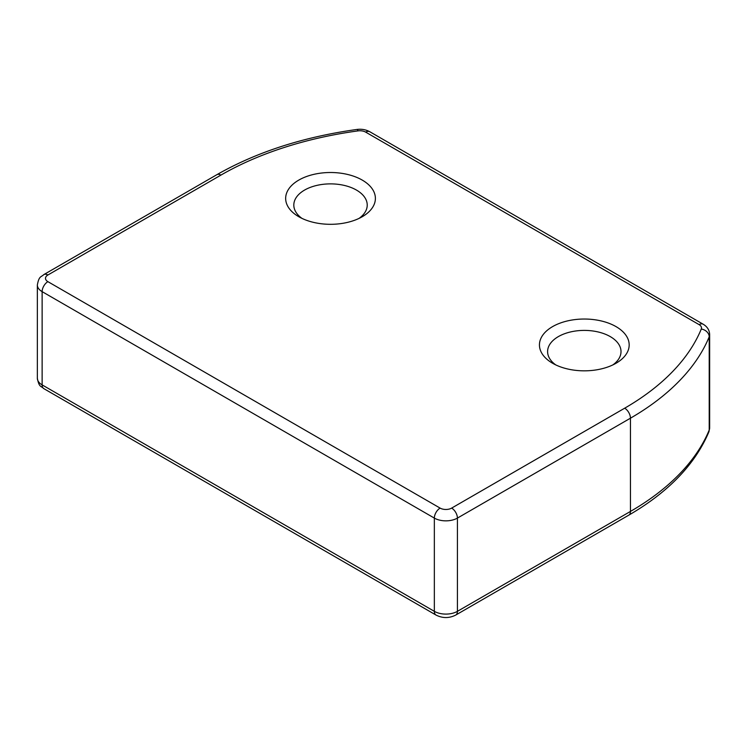 <?xml version="1.0" encoding="UTF-8"?>
<svg xmlns="http://www.w3.org/2000/svg" width="747" height="747" viewBox="0 0 747 747"><rect width="100%" height="100%" fill="white"/><g stroke="black" fill="none" stroke-linecap="round" stroke-linejoin="round"><path stroke-width="1.12" d="M362.248 180.092A44.867 25.902 180 0 1 362.248 216.723A44.867 25.902 180 0 1 298.8 216.723L298.8 216.723A44.867 25.902 180 0 1 298.8 180.092A44.867 25.902 180 0 1 362.248 180.092M616.032 326.616A44.867 25.902 180 0 1 616.032 363.247A44.867 25.902 180 0 1 552.584 363.247L552.584 363.247A44.867 25.902 180 0 1 552.584 326.616A44.867 25.902 180 0 1 616.032 326.616M555.759 364.909A36.706 21.196 180 0 1 547.598 351.594A36.706 21.196 180 0 1 570.26 332.013A36.706 21.196 180 0 1 610.262 336.608A36.706 21.196 180 0 1 621.009 351.594A36.706 21.196 180 0 1 612.857 364.909M301.975 218.385A36.706 21.196 180 0 1 293.814 205.07A36.706 21.196 180 0 1 316.476 185.489A36.706 21.196 180 0 1 356.478 190.083A36.706 21.196 180 0 1 367.225 205.07A36.706 21.196 180 0 1 359.074 218.385M701.274 329.044A8.161 4.706 0 0 0 699.108 324.628L365.685 132.135A8.161 4.706 0 0 0 358.028 130.884A288.202 166.394 0 0 0 220.935 175.097L47.892 274.999A8.161 4.706 0 0 0 47.892 281.656L440.114 508.1A8.161 4.706 0 0 0 451.646 508.1L624.679 408.198A288.202 166.394 0 0 0 701.274 329.044A8.161 6.48 22.4 0 1 709.211 336.794A296.363 171.1 180 0 1 630.449 418.189L457.416 518.091A16.313 9.422 180 0 1 434.343 518.091L42.131 291.647L42.131 384.892L434.343 611.335A16.313 9.422 0 0 0 457.416 611.335L630.449 511.434A296.363 171.1 0 0 0 709.211 430.039A16.313 9.422 0 0 0 709.65 427.863L709.65 334.619A16.313 9.422 180 0 1 709.211 336.794L709.211 430.039A8.161 6.48 22.4 0 1 708.81 432.055L709.65 427.863M47.892 281.656A8.161 4.706 -60 0 0 42.131 291.647A16.313 9.422 180 0 1 37.35 284.99L37.35 378.234A16.313 9.422 0 0 0 42.131 384.892A8.161 4.706 120 0 0 43.821 388.627C41.048 385.882 39.087 387.581 37.35 378.234M440.114 508.1A8.161 4.706 120 0 0 434.343 518.091L434.343 611.335A8.161 4.706 120 0 0 436.033 615.07C442.597 618.367 449.162 618.367 455.726 615.07L628.759 515.169C668.322 492.198 695.009 464.494 708.81 432.055M451.646 508.1A8.161 4.706 60 0 1 457.416 518.091L457.416 611.335A8.161 4.706 60 0 1 455.726 615.07M624.679 408.198A8.161 4.706 60 0 1 630.449 418.189L630.449 511.434A8.161 4.706 60 0 1 628.759 515.169M37.35 284.99C39.087 275.634 41.048 277.342 43.821 274.597A8.161 4.706 60 0 1 47.892 274.999M43.821 274.597L216.854 174.695A8.161 4.706 60 0 1 220.935 175.097M216.854 174.695C256.492 152.071 303.179 136.99 356.926 129.455A8.161 1.541 82.2 0 1 358.028 130.884M699.108 324.628A8.161 4.706 -60 0 1 703.179 324.226C707.325 326.691 709.482 330.155 709.65 334.619M356.926 129.455C361.567 128.848 365.843 129.605 369.765 131.724A8.161 4.706 120 0 0 365.685 132.135M43.821 388.627L436.033 615.07M369.765 131.724L703.179 324.226"/></g></svg>
